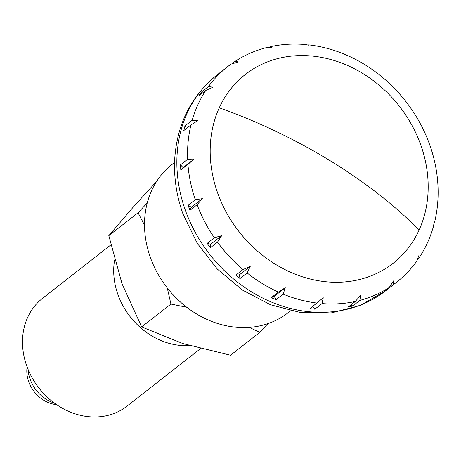 <?xml version="1.0" encoding="UTF-8"?>
<svg xmlns="http://www.w3.org/2000/svg" width="461" height="461" viewBox="0 0 461 461"><rect width="100%" height="100%" fill="white"/><g stroke="black" fill="none" stroke-linecap="round" stroke-linejoin="round"><path stroke-width="0.69" d="M419.107 230.016A119.883 101.777 52 0 0 420.634 144.61A119.883 101.777 52 0 0 321.179 57.32A119.883 101.777 52 0 0 219.257 107.811A119.883 101.777 52 0 0 217.725 193.217A119.883 101.777 52 0 0 359.044 279.631A119.883 101.777 52 0 0 419.107 230.016A292.712 141.527 -155.5 0 0 329.869 160.555A292.712 141.527 -155.5 0 0 219.257 107.811M290.574 310.806L288.108 312.731A94.148 79.926 -128 0 1 261.416 325.518A94.148 79.926 -128 0 1 157.558 273.321A94.148 79.926 -128 0 1 172.114 164.404L174.581 162.479M350.464 306.53A136.94 116.258 -128 0 1 348.159 307.055L355.281 301.482L360.542 295.403L359.874 300.382L352.746 305.954A136.94 116.258 -128 0 1 350.464 306.53M322.008 303.574L314.88 309.147A136.94 116.258 -128 0 1 309.959 308.645L323.265 297.748L322.008 303.574A136.94 116.258 -128 0 0 355.281 301.482M283.169 294.124L276.041 299.696A136.94 116.258 -128 0 1 271.27 297.645L278.392 292.072L285.267 287.727L283.169 294.124A136.94 116.258 -128 0 0 317.087 303.073M247.154 272.97L240.031 278.542A136.94 116.258 -128 0 1 235.871 275.136L242.999 269.564L250.271 266.325L247.154 272.97A136.94 116.258 -128 0 0 278.392 292.072M217.494 242.169L210.366 247.741A136.94 116.258 -128 0 1 207.237 243.322L214.359 237.749L221.695 235.64L217.494 242.169A136.94 116.258 -128 0 0 242.999 269.564M197.089 204.747L189.967 210.32A136.94 116.258 -128 0 1 188.163 205.312L195.285 199.74L202.35 198.668L197.089 204.747A136.94 116.258 -128 0 0 214.359 237.749M187.938 164.364L180.816 169.936A136.94 116.258 -128 0 1 180.516 164.831L187.644 159.258L194.121 159.039L187.938 164.364A136.94 116.258 -128 0 0 195.285 199.74M190.94 124.971L183.812 130.544A136.94 116.258 -128 0 1 185.051 125.841L192.179 120.269L197.815 120.621L190.94 124.971A136.94 116.258 -128 0 0 187.644 159.258M205.796 90.419L198.668 95.992A136.94 116.258 -128 0 1 201.324 92.16L208.447 86.587L213.068 87.187L205.796 90.419A136.94 116.258 -128 0 0 192.179 120.269M232.73 63.174L235.191 61.273L238.389 61.993L231.053 64.102M389.251 287.462L393.452 280.933L393.06 284.869L385.932 290.442A136.94 116.258 -128 0 1 382.123 293.035L389.251 287.462A136.94 116.258 -128 0 1 359.874 300.382M393.06 284.869A136.94 116.258 -128 0 0 396.414 282.357C404.118 276.323 410.866 269.316 416.652 261.329L418.778 255.74L419.21 257.636L417.914 258.863M419.21 257.636C425.601 247.955 430.401 237.375 433.611 225.902L434.032 222.3M434.032 222.306L434.475 222.64L434.008 223.28M434.475 222.64C437.431 210.683 438.59 198.334 437.95 185.593L437.835 183.616C436.965 170.501 434.256 157.558 429.704 144.794L429.422 144.005C424.702 131.045 418.311 118.852 410.244 107.425L410.06 107.165C401.934 95.732 392.495 85.585 381.743 76.728L381.299 76.365C370.638 67.675 359.165 60.633 346.879 55.257L345.485 54.657C333.453 49.558 321.173 46.296 308.64 44.855L308.576 45.178L305.776 44.567C293.628 43.472 281.78 44.193 270.227 46.717L271.299 47.523L266.181 47.69C255.042 50.589 244.716 55.118 235.191 61.273M54.507 403.168A34.235 29.066 -128 0 1 28.04 369.324M56.599 404.649A30.812 26.156 -128 0 1 27.107 366.939M312.535 306.628L314.88 309.147M308.19 45.057L308.64 44.855M268.976 47.374L270.227 46.717M271.27 297.645L274.272 296.319L276.041 299.696M285.267 287.727L274.272 296.319M250.265 266.325L239.276 274.923L240.031 278.542M235.871 275.136L239.276 274.923M207.237 243.322L210.706 244.232L210.366 247.741M221.695 235.64L210.706 244.232M202.35 198.668L191.361 207.266L189.967 210.32M188.163 205.312L191.361 207.266M180.516 164.831L183.126 167.637L180.816 169.936M194.121 159.039L183.126 167.637M185.051 125.841L186.44 128.486M201.324 92.16L201.636 93.675M385.569 290.344L385.932 290.442M350.959 304.865L352.746 305.954M200.541 348.614L126.931 406.181A68.47 58.132 -128 0 1 107.517 415.482A68.47 58.132 -128 0 1 31.982 377.519A68.47 58.132 -128 0 1 42.573 298.307L110.836 244.924M189.396 345.543A68.47 58.132 -128 0 1 114.605 260.027M249.217 327.391L259.791 332.329L267.922 323.634M167.285 287.975L170.927 304.047L141.665 326.93L182.913 343.56L230.529 355.212L259.791 332.329M170.927 304.047L186.768 307.268M141.665 326.93L122.056 283.78L108.808 235.657L138.07 212.775L144.512 225.129M147.243 202.955L138.07 212.775M108.808 235.657L133.627 206.649L156.665 181.38M396.414 282.357L385.724 290.718A136.94 116.258 -128 0 1 346.897 309.314A136.94 116.258 -128 0 1 185.478 210.608A136.94 116.258 -128 0 1 217.01 74.97L227.694 66.615A136.94 116.258 -128 0 1 229.768 65.036M208.447 86.587A136.94 116.258 -128 0 1 227.694 66.615L231.215 63.981M385.724 290.718L360.174 305.499L331.252 312.904L300.785 312.604L270.555 304.767L242.232 289.952L217.35 269.074L197.25 243.31L183.046 214.1C176.396 195.545 173.647 176.811 174.788 157.904C177.393 123.421 191.465 95.773 217.01 74.97"/></g></svg>
